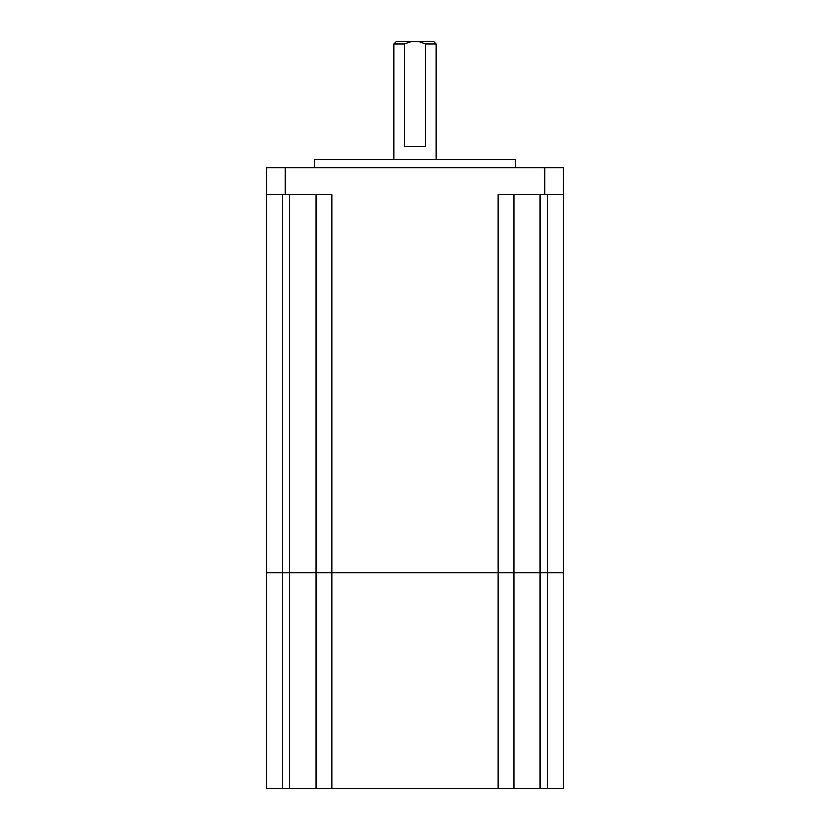 <?xml version="1.0" encoding="UTF-8"?>
<svg xmlns="http://www.w3.org/2000/svg" width="830" height="830" viewBox="0 0 830 830"><rect width="100%" height="100%" fill="white"/><g stroke="black" fill="none" stroke-linecap="round" stroke-linejoin="round"><path stroke-width="1.25" d="M393.96 44.135L396.584 41.5L411.898 41.5L404.355 44.135L393.96 44.135L393.96 159.339M436.041 44.135L425.645 44.135L418.102 41.5L433.416 41.5L436.041 44.135L436.041 159.339M425.645 44.135L425.645 146.713L404.355 146.713L404.355 44.135M314.788 167.753L314.788 159.339L515.212 159.339L515.212 167.753M544.937 167.753L563.352 167.753L563.352 194.479L544.937 194.479L544.937 167.753L285.064 167.753L285.064 194.479L266.648 194.479L266.648 167.753L285.064 167.753M563.352 194.479L563.352 572.814L513.894 572.814L513.894 788.5L563.352 788.5L563.352 572.814L331.886 572.814L331.886 194.479L285.064 194.479M544.937 194.479L498.114 194.479L498.114 572.814L316.106 572.814L316.106 194.479M266.648 572.814L266.648 194.479L266.648 572.814L282.439 572.814L266.648 572.814L266.648 788.5L266.648 572.814M513.894 788.5L498.114 788.5L498.114 572.814L513.894 572.814L513.894 194.479M498.114 788.5L331.886 788.5L331.886 572.814L282.439 572.814L282.439 194.479M418.102 41.5L411.898 41.5M331.886 788.5L316.106 788.5L316.106 572.814L282.439 572.814L282.439 788.5L266.648 788.5M316.106 788.5L282.439 788.5M547.561 788.5L547.561 194.479M540.206 788.5L540.206 194.479M289.795 788.5L289.795 194.479"/></g></svg>
